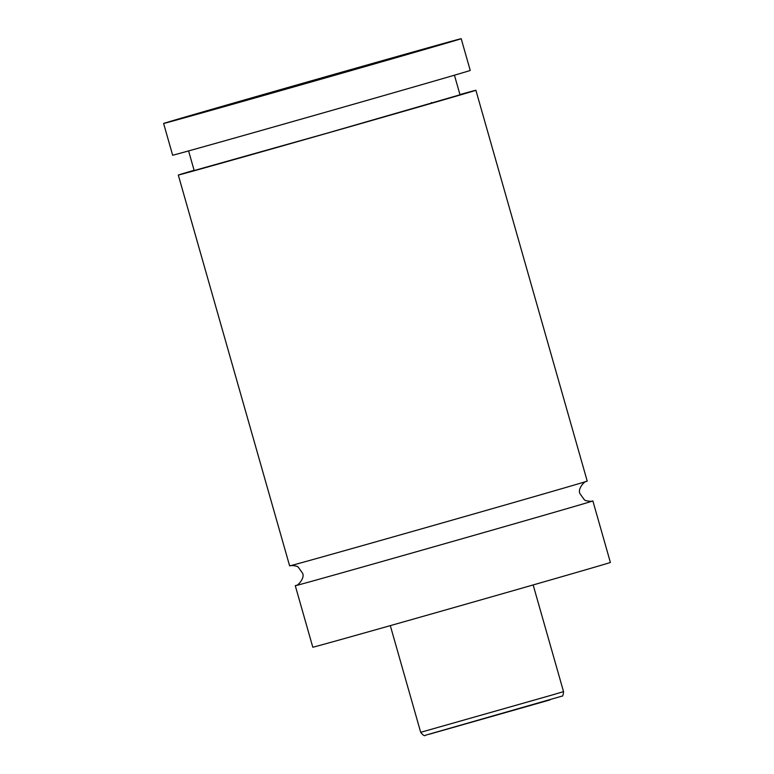 <?xml version="1.0" encoding="UTF-8"?>
<svg xmlns="http://www.w3.org/2000/svg" width="774" height="774" viewBox="0 0 774 774"><rect width="100%" height="100%" fill="white"/><g stroke="black" fill="none" stroke-linecap="round" stroke-linejoin="round"><path stroke-width="1.16" d="M296.268 585.367A154.713 0.542 -15.9 0 0 295.281 585.715A154.713 0.542 -15.9 0 0 402.083 555.829A154.713 0.542 -15.9 0 0 569.084 508.025A154.713 0.542 -15.9 0 0 592.874 500.942A154.713 0.542 -15.9 0 0 591.849 501.175M194.11 170.299A154.713 0.542 -15.9 0 0 178.301 175.05L289.631 565.881A154.713 0.542 -15.9 0 0 396.433 535.995A154.713 0.542 -15.9 0 0 563.433 488.191A154.713 0.542 -15.9 0 0 587.224 481.109L475.894 90.277A154.713 0.542 -15.9 0 0 459.95 94.573M289.07 87.675L340.183 73.172L289.07 87.675M431.476 103.329L431.447 102.536M376.561 62.713L405.953 54.374L376.561 62.713M221.412 107.035L250.795 98.695L221.412 107.035M315.695 80.409L345.088 72.069L315.695 80.409M282.278 89.339L311.661 80.999L282.278 89.339M295.281 585.715L312.802 647.219A154.713 0.542 -15.9 0 0 419.605 617.333A154.713 0.542 -15.9 0 0 586.605 569.529A154.713 0.542 -15.9 0 0 610.386 562.446L592.874 500.942M178.301 175.05A154.713 0.542 -15.9 0 0 285.103 145.164A154.713 0.542 -15.9 0 0 452.103 97.36A154.713 0.542 -15.9 0 0 475.894 90.277M188.595 150.92L194.177 170.532L327.228 133.128L460.017 94.805L454.435 75.194M187.395 116.39A154.713 0.542 -15.9 0 0 163.614 123.472A154.713 0.542 -15.9 0 0 270.407 93.586A154.713 0.542 -15.9 0 0 437.416 45.782A154.713 0.542 -15.9 0 0 461.198 38.7A154.713 0.542 -15.9 0 0 354.395 68.586A154.713 0.542 -15.9 0 0 187.395 116.39M163.614 123.472L172.65 155.216A154.713 0.542 -15.9 0 0 279.453 125.33A154.713 0.542 -15.9 0 0 446.453 77.526A154.713 0.542 -15.9 0 0 470.234 70.444L461.198 38.7M549.917 699.928L429.541 734.158M552.114 695.013L563.53 691.617C563.259 694.984 562.717 696.494 561.895 696.155L425.448 735.232C424.645 736.306 423.059 735.329 420.688 732.31L552.114 695.013M290.492 565.688C289.621 565.349 297.555 565.494 298.406 567.371L302.373 572.934C305.527 577.462 297.748 585.976 296.113 585.425M591.975 501.146L592.013 501.136C592.894 501.475 584.989 501.339 584.118 499.472L580.142 493.909C577.017 489.313 584.612 481.002 586.392 481.399M563.53 691.617L533.151 584.941M420.688 732.31L390.309 625.634"/></g></svg>
